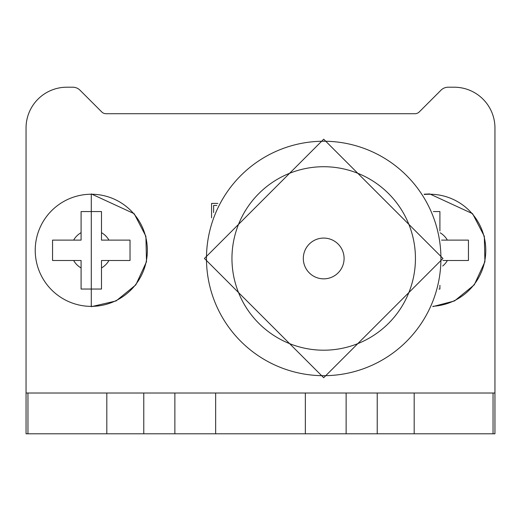 <?xml version="1.0" encoding="UTF-8"?>
<svg xmlns="http://www.w3.org/2000/svg" width="521" height="521" viewBox="0 0 521 521"><rect width="100%" height="100%" fill="white"/><g stroke="black" fill="none" stroke-linecap="round" stroke-linejoin="round"><path stroke-width="0.78" d="M91.286 306.368A56.066 56.066 0 0 1 35.226 250.308A56.066 56.066 0 0 1 91.286 194.242A56.066 56.066 0 0 1 147.352 250.308A56.066 56.066 0 0 1 91.286 306.368M81.094 232.653A20.384 20.384 0 0 0 73.63 240.116L81.094 240.116L81.094 211.572L101.484 211.572L101.484 240.116L130.022 240.116L130.022 260.5L101.484 260.5L101.484 289.044L81.094 289.044L81.094 260.5L52.556 260.5L52.556 240.116L73.63 240.116L52.556 240.116M424.361 194.496A56.066 56.066 0 0 1 485.754 248.68A56.066 56.066 0 0 1 432.958 306.276M323.697 278.846A20.384 20.384 0 0 0 344.088 258.462A20.384 20.384 0 0 0 323.697 238.077A20.384 20.384 0 0 0 303.313 258.462A20.384 20.384 0 0 0 323.697 278.846M323.697 166.72A91.742 91.742 0 0 0 231.956 258.462A91.742 91.742 0 0 0 323.697 350.203A91.742 91.742 0 0 0 415.439 258.462A91.742 91.742 0 0 0 323.697 166.72M323.697 141.237A117.225 117.225 0 0 1 440.922 258.462A117.225 117.225 0 0 1 323.697 375.687A117.225 117.225 0 0 1 206.472 258.462A117.225 117.225 0 0 1 323.697 141.237M494.95 393.016L494.95 433.791L493.042 433.791L493.042 393.016L494.95 393.016L494.95 127.984A40.775 40.775 0 0 0 454.175 87.209L448.203 87.209A10.192 10.192 0 0 0 440.994 90.198L419.268 111.924A6.115 6.115 0 0 1 414.944 113.715L106.056 113.715A6.115 6.115 0 0 1 101.732 111.924L80.006 90.198A10.192 10.192 0 0 0 72.797 87.209L66.825 87.209A40.775 40.775 0 0 0 26.05 127.984L26.05 393.016L27.958 393.016L27.958 433.791L26.05 433.791L26.05 393.016M433.361 211.572L439.906 211.572L439.906 230.94M441.541 240.116L468.444 240.116L468.444 260.5L442.948 260.5M439.906 285.293L439.906 289.044L438.975 289.044M467.604 260.5L468.444 260.5L468.444 240.116M82.767 211.572L81.094 211.572M130.022 241.79L130.022 240.116M129.182 260.5L130.022 260.5M101.484 289.044L101.484 288.204M213.61 212.588L213.61 205.456L216.86 205.456M419.268 111.924A6.115 6.115 0 0 1 414.944 113.715M106.056 113.715A6.115 6.115 0 0 1 101.732 111.924M217.895 203.418L211.572 203.418L211.572 217.83M106.812 393.016L143.77 393.016L143.77 433.791L106.812 433.791L106.812 393.016L27.958 393.016M305.352 433.791L305.352 393.016L346.126 393.016L346.126 433.791L174.874 433.791L174.874 393.016L143.77 393.016M174.874 393.016L215.648 393.016L215.648 433.791M305.352 393.016L215.648 393.016M493.042 433.791L377.23 433.791L377.23 393.016L346.126 393.016M377.23 393.016L414.188 393.016L414.188 433.791M493.042 393.016L414.188 393.016M106.812 433.791L27.958 433.791M346.126 433.791L377.23 433.791M143.77 433.791L174.874 433.791M73.63 260.5A20.384 20.384 0 0 0 81.094 267.963M447.37 240.116A20.384 20.384 0 0 0 440.173 232.809M442.726 266.003A20.384 20.384 0 0 0 447.37 260.5M108.941 240.116A20.384 20.384 0 0 0 101.484 232.653M101.484 267.963A20.384 20.384 0 0 0 108.941 260.5M91.286 306.687L91.286 193.923L134.164 213.688L145.9 236.287L146.499 261.737L135.838 284.863L116.092 300.943L91.286 306.687M424.166 194.196L429.714 193.923L472.586 213.688L484.322 236.287L484.921 261.737L474.26 284.863L454.514 300.943L432.814 306.602M323.697 377.725L442.961 258.468L323.697 139.198L442.961 258.468L323.697 377.725L442.961 258.468L323.697 139.198L442.961 258.468L323.697 377.725L204.434 258.462L323.697 139.198L204.434 258.462L323.697 377.725L204.434 258.462L323.697 139.198L204.434 258.462L323.697 377.725"/></g></svg>
